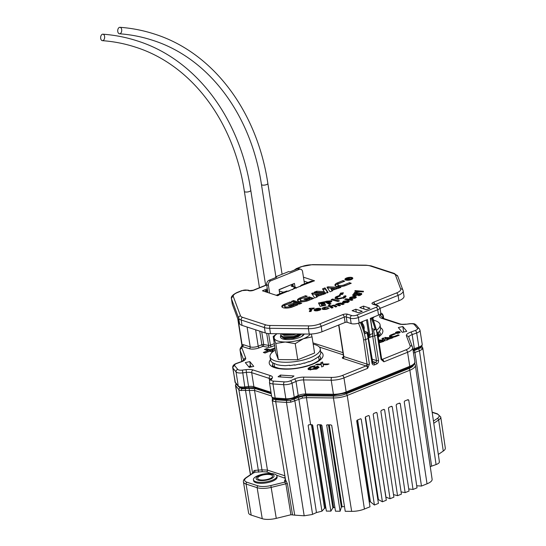 <?xml version="1.0" encoding="UTF-8"?>
<svg xmlns="http://www.w3.org/2000/svg" width="546" height="546" viewBox="0 0 546 546"><rect width="100%" height="100%" fill="white"/><g stroke="black" fill="none" stroke-linecap="round" stroke-linejoin="round"><path stroke-width="0.82" d="M102.116 40.602A3.249 2 -85.8 0 0 102.409 40.663A3.249 2 -85.8 0 0 104.62 37.81A3.249 2 -85.8 0 0 103.18 34.241A3.249 2 -85.8 0 0 102.887 34.186A3.249 2 -85.8 0 0 100.676 37.032A3.249 2 -85.8 0 0 102.116 40.602M119.199 33.715A3.249 2 -85.8 0 0 119.492 33.777A3.249 2 -85.8 0 0 121.703 30.931A3.249 2 -85.8 0 0 120.263 27.361A3.249 2 -85.8 0 0 119.963 27.3A3.249 2 -85.8 0 0 117.759 30.146A3.249 2 -85.8 0 0 119.199 33.715M422.584 347.584L422.311 349.181L419.983 350.573L413.479 353.009M413.172 351.023L420.768 347.822L420.986 346.553M273.539 398.007L273.867 399.201L276.221 399.808L286.998 400.546L290.472 400.334L302.006 396.246L306.763 395.789L333.77 396.068A1.44 0.594 90.6 0 0 333.429 397.945A1.44 0.594 90.6 0 0 333.429 397.959L306.422 397.672A1.44 0.594 90.6 0 0 306.422 397.672L302.45 398.061L290.827 402.163L286.486 402.429L275.71 401.692L273.628 401.33L272.188 400.095M239.421 387.285L241.939 388.793L249.065 388.322L255.467 388.629L271.239 393.775M255.467 388.629A1.44 1.126 108.1 0 0 254.538 390.445L240.063 390.39L238.848 389.673L235.469 385.346M276.221 399.808A1.44 0.751 93.9 0 0 275.71 401.692L294.731 515.151L290.916 514.762L285.865 483.776L284.725 482.145L284.555 480.603L285.435 479.115M317.615 424.774L317.226 425.416L330.883 511.145L326.378 511.097L312.721 425.368L311.95 424.692L308.79 424.754L308.156 425.505L321.956 511.172L316.468 512.564L298.86 399.167A1.44 0.853 65.6 0 0 297.686 397.577M308.79 424.754L308.156 425.505L308.831 424.754M293.721 399.379A1.44 0.853 65.6 0 1 294.888 400.969L312.571 514.332L312.094 514.537L304.177 515.793L286.486 402.429A1.44 0.751 93.9 0 1 286.998 400.546M272.939 398.184A1.44 1.304 -149.1 0 0 272.515 398.6L272.195 400.163L285.565 479.9L287.428 483.749L292.499 514.735M439.182 461.384C439.81 462.36 438.943 463.356 436.582 464.373L436.07 464.564L419.464 350.764A1.44 0.655 70.3 0 0 418.495 349.092M258.087 475.573A11.903 4.088 171.1 0 1 270.154 473.464A11.903 4.088 171.1 0 1 276.959 476.051A11.903 4.088 171.1 0 1 272.297 480.207A11.903 4.088 171.1 0 1 260.23 482.323A11.903 4.088 171.1 0 1 253.433 479.736A11.903 4.088 171.1 0 1 258.087 475.573M253.433 479.736L253.59 480.739A11.903 4.088 -8.9 0 0 260.387 483.326A11.903 4.088 -8.9 0 0 272.454 481.21A11.903 4.088 -8.9 0 0 277.115 477.054L276.959 476.051M312.387 424.843L325.416 508.026L324.529 508.299L311.438 424.686M320.707 424.788L333.674 507.596L332.848 507.896L319.833 424.774M329.293 424.877L342.117 506.804L341.366 507.132L328.48 424.87M382.043 378.433A79.545 27.314 171.1 0 1 370.345 383.142M307.227 394.901A79.545 27.314 171.1 0 1 304.115 394.99M317.226 425.416L317.792 424.754L317.226 425.416M326.692 425.013L340.103 511.24L335.483 511.192L321.922 425.464L321.13 424.788L317.792 424.754M360.544 418.789L361.24 419.219L360.544 418.789L357.241 420.12L356.722 421.041L369.99 506.797L364.414 509.049A12.988 4.457 171.1 0 1 351.665 511.363L345.222 511.295L331.756 425.566L330.937 424.89L327.122 424.849L326.556 425.238M368.625 415.533L369.301 415.97L368.625 415.533L365.731 416.7L365.24 417.608L378.426 503.398L374.42 505.016L361.24 419.219L360.66 418.755M376.344 412.421L377.02 412.858L376.344 412.421L373.682 413.493L373.205 414.394L386.309 500.225L382.405 501.794L369.301 415.97L368.557 415.561M383.934 409.363L384.602 409.8L383.934 409.363L381.34 410.408L380.869 411.309L393.898 497.167L390.042 498.716L377.02 412.858L376.112 412.517M391.591 406.279L392.267 406.715L391.591 406.279L388.923 407.35L388.452 408.251L401.406 494.137L397.549 495.693L384.602 409.8L383.551 409.52M399.535 403.078L400.232 403.508L399.535 403.078L396.642 404.245L396.164 405.146L409.043 491.059L405.139 492.635L392.267 406.715L391.066 406.49M408.026 399.652L408.749 400.075L408.026 399.652L404.723 400.989L404.231 401.897L417.028 487.844L413.029 489.455L400.232 403.508L398.867 403.344M414.38 363.936A1.44 1.351 -20.5 0 1 415.267 364.967A14.06 4.825 171.1 0 1 415.356 365.322L432.118 479.286A12.988 4.457 171.1 0 1 427.033 483.811L421.457 486.056L408.749 400.075L407.214 399.979M432.145 412.114L437.407 413.827L440.738 416.932L445.324 448.102A12.988 4.457 171.1 0 1 443.277 451.057L438.322 454.429M413.964 350.716A1.44 0.655 70.3 0 1 414.933 352.388L431.62 466.154L436.07 464.564M431.62 466.154L430.268 466.728M416.721 485.776L421.457 486.056M408.729 488.95L413.029 489.455M401.064 491.878L405.139 492.635M393.509 494.594L397.549 495.693M381.04 465.724L385.961 497.153L390.042 498.716M365.458 416.891L378.419 499.631L382.405 501.794M378.419 499.631L377.839 499.576M357.623 419.963L370.447 501.856L374.42 505.016M370.447 501.856L369.56 501.829L356.825 420.509M344.471 506.524L331.681 425.341M342.117 506.804A73.956 25.389 -8.9 0 0 344.396 506.531M340.103 511.24L341.366 507.132M333.674 507.596A73.956 25.389 -8.9 0 0 334.896 507.5M330.883 511.145L332.848 507.896M325.416 508.026A73.956 25.389 -8.9 0 0 325.88 508.005M321.956 511.172L324.529 508.299M312.571 514.332L316.468 512.564M294.731 515.151L304.177 515.793M290.916 514.762L276.269 518.359A12.988 4.457 171.1 0 1 262.244 518.7L251.18 515.09A12.988 4.457 171.1 0 1 248.601 512.987L243.441 481.913A13.281 4.559 171.1 0 0 246.075 484.063A1.44 1.126 -71.9 0 1 246.075 484.056L251.18 515.09M422.795 348L421.669 346.198M253.637 472.734C253.351 471.253 253.794 470.461 254.962 470.372L262.114 469.86L267.444 470.113L284.875 475.798M271.437 473.525L266.523 471.928L262.257 471.724L253.931 472.283L253.924 472.966M259.664 475.45A9.091 3.119 171.1 0 1 268.878 473.839A9.091 3.119 171.1 0 1 274.072 475.819A9.091 3.119 171.1 0 1 270.516 478.992A9.091 3.119 171.1 0 1 261.302 480.603A9.091 3.119 171.1 0 1 256.108 478.63A9.091 3.119 171.1 0 1 259.664 475.45M269.587 478.692A7.542 2.587 171.1 0 1 261.95 480.03A7.542 2.587 171.1 0 1 257.644 478.392A7.542 2.587 171.1 0 1 260.592 475.757A7.542 2.587 171.1 0 1 268.229 474.419A7.542 2.587 171.1 0 1 272.536 476.057A7.542 2.587 171.1 0 1 269.587 478.692M351.167 277.873A2.914 1.003 -8.9 0 0 347.877 277.982A2.914 1.003 -8.9 0 0 345.987 279.252A2.914 1.003 -8.9 0 0 346.567 279.723A2.914 1.003 -8.9 0 0 349.856 279.613A2.914 1.003 -8.9 0 0 351.747 278.344A2.914 1.003 -8.9 0 0 351.167 277.873M345.714 280.071A3.999 1.372 -8.9 0 0 350.225 279.914A3.999 1.372 -8.9 0 0 352.812 278.18A3.999 1.372 -8.9 0 0 352.02 277.525A3.999 1.372 -8.9 0 0 347.509 277.682A3.999 1.372 -8.9 0 0 344.915 279.416A3.999 1.372 -8.9 0 0 345.714 280.071M352.614 278.726A3.999 1.372 -8.9 0 0 352.177 278.528A3.999 1.372 -8.9 0 0 351.754 278.426M368.53 337.025A2.887 1.515 -111.9 0 0 368.857 335.135L366.482 319.949M266.721 284.992L253.706 290.233A3.61 1.235 171.1 0 1 248.71 290.677L247.201 290.185A3.61 1.235 -8.9 0 0 242.199 290.629L237.483 292.533A10.824 3.713 -8.9 0 0 233.313 296.567L240.493 315.806A10.824 3.713 -8.9 0 0 242.581 317.322L265.827 324.897A10.824 3.713 -8.9 0 0 270.195 325.491L308.927 325.894A10.824 3.713 -8.9 0 0 319.553 323.969L342.642 314.667A3.61 1.235 171.1 0 1 347.645 314.216L351.733 315.554A3.61 1.235 -8.9 0 0 356.736 315.11L376.092 307.309A3.61 1.235 -8.9 0 0 376.788 305.46L372.7 304.122A2.164 1.686 108.1 0 1 373.682 304.074L377.771 305.405L379.955 307.719L380.794 313.076A5.774 1.979 171.1 0 1 378.535 315.09L377.702 309.739L358.34 317.54L359.179 322.891L367.438 319.567L369.86 335.039A3.61 1.897 68.1 0 1 369.055 337.687A3.61 1.897 68.1 0 1 368.652 337.762M364.025 329.347A4.327 2.273 -111.9 0 0 361.629 322.672M369.055 337.687L371.901 336.541A3.61 1.897 -111.9 0 0 372.7 335.387A3.61 1.897 -111.9 0 0 372.706 333.893L370.284 318.42L378.535 315.09M345.816 285.449L351.221 283.272L349.501 282.705L344.089 284.889A3.965 1.365 171.1 0 1 340.069 285.592A3.965 1.365 171.1 0 1 337.803 284.732A3.965 1.365 171.1 0 1 339.353 283.34L344.765 281.163L343.038 280.603L337.633 282.78A6.852 2.355 -8.9 0 0 334.951 285.176A6.852 2.355 -8.9 0 0 338.868 286.664A6.852 2.355 -8.9 0 0 345.816 285.449M332.541 290.8L332.207 290.301L340.847 287.449L328.016 286.834L326.972 287.216L330.03 291.81L332.541 290.8M314.189 292.226L327.013 292.84L328.064 292.465L325.007 287.872L322.495 288.882L324.29 291.578L316.7 291.216L314.189 292.226M317.226 296.969L316.898 296.471L325.532 293.618L312.708 293.004L311.657 293.386L314.714 297.98L317.226 296.969M291.298 301.453L299.481 304.122L301.761 303.201L293.577 300.532L291.298 301.453M293.536 303.221L288.131 305.398L289.851 305.958L292.984 304.695L294.062 305.05L290.929 306.313A3.965 1.365 171.1 0 1 286.903 307.016A3.965 1.365 171.1 0 1 284.637 306.156A3.965 1.365 171.1 0 1 286.193 304.764L291.598 302.586L289.878 302.027L284.466 304.204A6.852 2.355 -8.9 0 0 281.784 306.599A6.852 2.355 -8.9 0 0 285.701 308.087A6.852 2.355 -8.9 0 0 292.649 306.872L298.061 304.695L293.536 303.221L293.693 304.224L289.592 305.876M308.306 300.559L313.718 298.382L309.193 296.908L303.788 299.085L305.507 299.652L308.64 298.389L309.719 298.737L306.586 300A3.965 1.365 171.1 0 1 302.566 300.703A3.965 1.365 171.1 0 1 300.293 299.843A3.965 1.365 171.1 0 1 301.849 298.457L307.255 296.28L305.535 295.714L300.129 297.898A6.852 2.355 -8.9 0 0 297.447 300.286A6.852 2.355 -8.9 0 0 301.358 301.781A6.852 2.355 -8.9 0 0 308.306 300.559M360.394 295.311L360.258 294.458L359.043 293.816L359.207 294.553L355.009 295.816L352.914 295.509L352.743 294.738L354.245 293.932L353.549 293.953L354.061 293.332L361.568 293.4L361.739 294.396L358.688 295.734L360.408 294.11L360.551 295.243M361.568 293.4L361.739 294.396L361.568 293.4M359.166 294.594L359.043 293.816L359.207 294.553M352.914 295.509L352.743 294.738L352.859 295.475M351.917 300.348L344.751 299.385L345.755 298.792L352.928 299.754L351.917 300.348M339.107 305.869L335.544 304.422L338.479 303.283L341.66 303.126L344.014 304.088L342.642 304.586L338.854 303.774L338.397 304.47L340.492 305.364L339.107 305.869M338.554 305.473L338.274 304.279L338.554 305.473L339.271 305.808M322.126 308.92C321.956 308.169 322.959 307.548 325.129 307.057L328.392 306.927L325.43 307.548L323.771 308.592L326.085 308.797L329.081 308.231L326.406 309.268C324.201 309.684 322.775 309.568 322.126 308.92L322.072 308.756M322.474 309.213L323.73 308.504L323.915 309.514M309.063 309.016L309.357 308.394L314.216 308.04L313.916 308.661L312.319 308.777L311.015 311.459L309.323 311.582L310.619 308.899L309.063 309.016M337.94 301.501L331.135 299.693L332.61 299.037L339.421 300.846L337.94 301.501M320.174 306.34L318.475 302.975L324.078 301.877L324.392 302.504L320.734 303.221L321.041 303.829L324.699 303.112L325.007 303.726L321.348 304.443L321.792 305.33L325.457 304.613L325.771 305.241L320.174 306.34M339.974 294.567L339.523 294.826L339.96 294.219L342.629 294.355L339.974 294.567M276.317 295.318A7.214 3.795 68.1 0 1 276.849 294.997L286.247 291.209A7.214 3.795 68.1 0 1 287.899 291.209L303.269 285.012A7.214 3.795 68.1 0 0 301.624 285.019A7.214 3.795 68.1 0 0 300.252 286.541M276.849 294.997A7.214 3.795 68.1 0 1 278.501 294.997L278.931 295.133L277.511 295.707L262.435 290.793L267.322 288.827M303.453 277.184L314.516 280.794L303.269 285.012M358.565 312.797L362.264 311.309L355.808 309.2L352.109 310.694L358.565 312.797M369.956 308.21L363.493 306.101L359.794 307.596L366.25 309.705L369.956 308.21M342.908 293.891L340.015 294.076L342.608 293.427L340.417 293.161L343.4 292.772L341.223 293.154L343.134 293.373L340.854 293.953L342.908 293.891M331.613 301.638L331.483 300.812L330.862 302.109L329.088 302.73L331.053 303.829L329.299 304.381L324.658 301.781L326.522 301.194L331.483 300.812L331.838 301.201M345.925 296.731L345.782 295.775L345.079 297.584L337.53 299.242L334.991 298.13L335.858 296.819L340.022 295.29L340.411 295.898L337.469 296.969L336.909 297.754L338.581 298.512L343.482 297.44L343.884 296.178L345.782 295.775L345.993 296.28M344.226 297.59L343.884 296.178M320.939 309.173L315.656 309.991L320.475 309.882L317.506 310.783C315.37 311.015 314.23 310.776 314.08 310.046C314.25 309.275 315.39 308.722 317.506 308.367C319.71 308.135 320.857 308.401 320.939 309.173L320.932 309.043M331.552 308.067L328.166 305.576L329.682 305.159L330.869 306.033L334.152 305.057L336.937 306.565L335.435 306.988L334.364 306.197L332.446 305.849L331.654 306.538L333.067 307.644L331.552 308.067M331.784 307.391L331.627 306.456L332.248 307.93M342.478 302.416L343.448 301.194L348.334 300.539L349.31 301.194L348.232 302.272L343.4 302.9L342.431 302.272M349.57 298.28L349.911 297.386L354.62 296.273L356.374 297.017L355.91 297.754L351.235 298.839L349.481 298.075M360.558 291.68L354.217 293.175L354.415 292.56L358.722 291.544L354.845 291.25L355.043 290.629L363.479 291.277L363.274 291.898L360.558 291.68M304.081 281.204L307.951 282.466M290.602 284.951L279.088 289.769M356.251 312.046L355.808 309.2M370.468 318.345L372.843 333.524A2.887 1.515 68.1 0 1 372.836 334.718L372.7 335.387M267.909 292.581L266.687 284.787A3.61 2.805 -71.9 0 1 269.014 280.296L276.699 277.197L275.621 276.849L288.718 271.567L289.796 271.922L297.481 268.823A3.61 2.805 -71.9 0 1 299.119 268.741L300.846 269.301A3.61 2.805 108.1 0 0 299.201 269.383L270.734 280.856A3.61 2.805 108.1 0 0 268.414 285.353L269.628 293.141M293.298 286.575L292.902 284.022L292.915 285.449L290.95 284.807M295.017 287.135L294.437 283.401L279.061 289.598L279.729 293.837M300.846 269.301A3.61 2.805 108.1 0 1 302.573 271.587L304.497 283.859M359.179 322.891A5.774 1.979 171.1 0 1 351.18 323.607L347.085 322.27A1.44 0.498 -8.9 0 0 345.086 322.447L322.004 331.756A12.988 4.457 171.1 0 1 309.248 334.07L270.516 333.661A12.988 4.457 171.1 0 1 265.267 332.951L242.028 325.375A12.988 4.457 171.1 0 1 239.523 323.56L232.343 304.32A12.988 4.457 171.1 0 1 232.262 304.013L231.422 298.655A12.988 4.457 171.1 0 0 231.504 298.962L232.343 304.32M372.7 304.122A3.61 1.235 171.1 0 1 373.389 302.272L396.478 292.97A10.824 3.713 -8.9 0 0 400.648 288.936A2.164 2.027 159.5 0 1 403.084 290.561A12.988 4.457 171.1 0 1 403.166 290.861L404.006 296.219A12.988 4.457 171.1 0 1 398.921 300.757L380.057 308.36M275.737 277.586L275.621 276.849M301.624 285.019L311.015 281.231A7.214 3.795 68.1 0 1 312.667 281.231M363.943 308.947L363.493 306.101M340.015 294.567L339.96 294.219M318.953 303.917L320.782 303.556M324.181 302.545L324.078 301.877M321.041 303.829L320.734 303.221M324.802 303.767L324.699 303.112M321.792 306.019L321.348 304.443M321.901 305.999L321.792 305.33M325.559 305.282L325.457 304.613M325.86 302.457L327.32 302.006M329.784 301.344L327.279 301.713L327.436 302.716L328.385 303.248L328.945 303.071L328.788 302.068L329.784 301.344L331.497 301.74M330.002 304.156L329.245 303.733L329.088 302.73M327.279 301.713L328.788 302.068M328.385 303.248L328.228 302.245M332.65 300.095L332.61 299.037M332.773 300.041L338.063 301.453M335.258 298.587L336.015 297.823L335.858 296.819M336.015 297.823L337.196 297.188M340.124 295.959L340.022 295.29M336.909 297.754L337.489 299.235M338.704 299.283L338.581 298.512M343.625 298.355L343.482 297.44M343.639 298.444L344.041 297.181M344.157 297.16L345.898 296.792M309.452 308.988L309.357 308.394M310.681 309.316L312.107 309.213M309.985 311.534L310.776 309.903L310.619 308.899M315.8 310.872L315.656 309.991M317.595 310.77L317.513 310.271M319.198 310.435L319.103 309.835M314.455 310.578L315.793 309.807M317.581 308.845L317.506 308.367M319.335 309.282L320.161 309.391M315.745 309.527L319.301 309.05L316.359 309.145L315.813 309.971M319.369 309.493L319.301 309.05M325.218 307.596L325.129 307.057M326.167 309.316L326.085 308.797M327.75 308.913L327.641 308.21M329.204 306.34L329.839 306.163L329.682 305.159M329.839 306.163L331.033 307.036L330.869 306.033M331.033 307.036L331.654 306.634M332.466 305.842L332.377 305.296M334.172 306.06L334.152 305.057M334.309 306.06L335.483 306.381L335.326 305.378M335.483 306.381L336.063 306.811M336.923 304.982L336.93 303.917M337.087 304.921L337.448 305.071L337.291 304.067M337.448 305.071L338.636 304.286M338.575 303.897L338.479 303.283M340.363 303.692L340.247 302.928M340.404 303.931L341.816 304.129L341.66 303.126M341.816 304.129L342.792 304.531M342.588 303.112L343.605 302.197L343.448 301.194M343.605 302.197L344 302.027M347.72 301.44L348.491 301.542L348.334 300.539M348.491 301.542L349.058 301.74M344.151 302.982L343.994 301.979L344.574 302.334L347.181 302.027L347.727 301.474L347.14 301.112L344.54 301.426L344.683 303.016M347.276 302.634L347.181 302.027M345.871 299.536L345.755 298.792M349.89 298.546L349.911 297.386M350.068 298.389L351.037 297.877M354.763 297.167L354.62 296.273M354.695 298.362L354.825 297.297L356.122 297.57M351.187 298.833L351.269 297.461L352.04 298.225L354.586 297.666L353.808 296.894L351.269 297.461M352.136 298.839L352.04 298.225M354.34 294.553L354.245 293.932M354.156 293.932L354.061 293.332M357.978 294.246L359.104 294.219M359.527 293.816L359.432 293.202M360.428 294.205L361.732 294.41M359.343 295.618L359.248 295.045M352.9 295.748L354.402 294.936M358.135 295.236L357.978 294.219L356.647 293.844L354.327 294.567L354.388 295.823M358.005 295.284L357.876 294.465L355.528 295.202L355.617 295.789M354.327 294.567L355.528 295.202M354.504 293.106L354.415 292.56M358.804 292.096L358.722 291.544M355.139 291.271L355.043 290.629M358.777 291.912L359.391 291.96M305.951 296.806L300.286 298.901A6.852 2.355 -8.9 0 0 297.686 300.764M305.692 296.717L305.535 295.714M309.719 298.737L309.875 299.74L306.743 301.003A3.965 1.365 171.1 0 1 305.719 301.337M303.433 301.699A3.965 1.365 171.1 0 1 300.457 300.846L300.293 299.843M312.408 298.908L309.35 297.911L305.248 299.563M309.35 297.911L309.193 296.908M296.751 305.221L293.693 304.224M290.295 303.112L284.623 305.207A6.852 2.355 -8.9 0 0 282.023 307.077M290.035 303.03L289.878 302.027M294.062 305.05L294.219 306.053L291.086 307.316A3.965 1.365 171.1 0 1 290.062 307.651M287.769 308.012A3.965 1.365 171.1 0 1 284.794 307.159L284.637 306.156M300.45 303.726L293.734 301.535L292.765 301.931M293.734 301.535L293.577 300.532M323.321 294.512L312.141 294.123M316.987 297.065L316.898 296.471M315.431 294.274L316.393 296.485L319 295.441L318.844 294.437L315.431 294.274L316.236 295.482L318.844 294.437M316.393 296.485L316.236 295.482M324.29 291.578L324.454 292.581L316.557 292.342M316.857 292.219L316.7 291.216M327.736 292.731L325.163 288.875L323.055 289.721M325.163 288.875L325.007 287.872M338.636 288.343L327.457 287.954M332.302 290.895L332.207 290.301M330.74 288.097L331.709 290.315L334.309 289.264L334.152 288.261L330.74 288.097L331.552 289.312L334.152 288.261M331.709 290.315L331.552 289.312M343.454 281.688L337.79 283.784A6.852 2.355 -8.9 0 0 335.189 285.654M343.195 281.606L343.038 280.603M349.918 283.797L344.246 285.892A3.965 1.365 171.1 0 1 343.229 286.227M340.936 286.589A3.965 1.365 171.1 0 1 337.96 285.735L337.803 284.732M349.658 283.708L349.501 282.705M346 279.327A3.999 1.372 -8.9 0 0 345.277 279.873M347.488 278.726L348.676 278.446L347.488 278.726L347.57 279.211M348.396 279.484L348.676 278.446M348.116 279.395L348.041 278.904M349.406 278.999L351.406 278.753L348.744 278.972L348.703 278.61M348.601 279.552L348.525 279.061L349.699 279.443L349.058 279.702L346.369 278.822L349.324 278.187L349.399 278.658M398.826 332.848A1.747 0.601 -8.9 0 0 399.508 332.241A1.747 0.601 -8.9 0 0 398.512 331.859A1.747 0.601 -8.9 0 0 396.737 332.173A1.747 0.601 -8.9 0 0 396.055 332.78A1.747 0.601 -8.9 0 0 397.051 333.162A1.747 0.601 -8.9 0 0 398.826 332.848M396.355 332.043A2.396 0.826 -8.9 0 0 395.413 332.883A2.396 0.826 -8.9 0 0 396.785 333.401A2.396 0.826 -8.9 0 0 399.215 332.978A2.396 0.826 -8.9 0 0 400.15 332.139A2.396 0.826 -8.9 0 0 398.785 331.62A2.396 0.826 -8.9 0 0 396.355 332.043M378.794 340.656L385.299 340.711L383.469 337.954L381.961 338.561L383.039 340.178L378.685 339.974M310.278 366.83L315.022 365.765L314.708 366.482L311.363 367.212L309.869 368.523L310.585 369.089L315.82 368.584L317.028 367.281L314.639 368.243L313.513 367.874L317.656 366.202L318.994 367.178L316.919 368.966L309.091 369.69L308.012 368.543L310.278 366.83L310.415 367.697M317.178 368.857L317.028 367.281M280.439 375.068L278.091 376.795L291.632 377.716L293.98 375.989L280.439 375.068L280.733 376.972M253.76 366.366L249.269 367.397L245.311 362.612L249.802 361.582L253.76 366.366M274.986 347.959L270.168 349.706L266.721 348.58L264.441 349.501L267.888 350.621L263.336 352.457L265.056 353.023L269.608 351.187L272.447 352.109M273.969 350.948L271.888 350.266L274.877 348.874L270.325 350.709L266.878 349.583L265.909 349.979M321.683 366.926L321.239 364.742L315.588 364.803L317.349 364.1L321.096 364.059L320.823 362.701L322.577 361.991L323 364.032L329.033 363.97L327.272 364.673L323.136 364.721L323.444 366.216L321.683 366.926M397.679 332.589L396.601 332.473L398.082 332.159L399.119 332.439L397.72 332.835M360.319 322.433A7.214 3.795 68.1 0 1 360.34 322.474A36.077 18.96 68.1 0 1 365.567 339.557L369.417 364.155L367.656 368.352L363.568 339.735A34.63 18.195 -111.9 0 0 358.551 323.341A5.774 3.03 -111.9 0 0 358.463 323.157M381.094 359.452A1.44 0.498 171.1 0 0 381.654 358.947L383.886 361.814L381.094 359.452L377.238 334.855A36.077 18.96 -111.9 0 0 372.01 317.772A7.214 3.795 -111.9 0 0 371.99 317.731M265.54 291.803L265.37 290.711L266.53 291.093L267.103 292.315M267.485 289.858L265.37 290.711M267.608 290.656L266.53 291.093M292.526 289.653A2.887 0.99 171.1 0 1 292.649 289.517L294.895 287.339L291.209 286.138L292.915 285.449M379.142 342.902L383.783 341.407L378.869 341.168M391.045 334.903A4.115 1.413 -8.9 0 0 389.435 336.336A4.115 1.413 -8.9 0 0 391.782 337.23A4.115 1.413 -8.9 0 0 395.952 336.5L399.194 335.196L398.164 334.855L394.915 336.165A2.382 0.819 171.1 0 1 392.506 336.589A2.382 0.819 171.1 0 1 391.148 336.07A2.382 0.819 171.1 0 1 392.076 335.237L395.324 333.934L394.287 333.592L391.045 334.903L391.189 335.851M391.462 338.308L392.97 337.701L384.65 337.565L386.479 340.322L387.988 339.714L387.79 339.414L391.462 338.308M372.857 317.977L374.003 317.13L373.553 317.103M398.327 327.559L402.818 326.528L406.777 331.313L402.286 332.343L398.327 327.559M362.626 321.505A2.164 1.14 68.1 0 1 362.114 322.474L361.466 322.734M358.551 323.341L361.193 322.133A36.077 18.96 -111.9 0 1 365.288 333.688L367.547 332.48L372.938 363.227A1.44 1.126 -71.9 0 0 373.6 363.192L375.593 362.394L372.345 361.336M364.667 331.408L367.26 332.255M251.494 366.885L250.43 365.602L248.894 366.994M274.611 345.557L271.478 346.819A2.887 0.99 171.1 0 1 267.813 347.263L262.933 346.341L259.275 347.816A7.214 2.477 171.1 0 1 249.276 348.703L241.701 346.382L242.076 344.71L243.311 344.663L250.205 346.908L247.092 327.027M402.818 326.528L403.678 332.023M250.43 365.602L249.802 361.582M267.888 350.621L268.045 351.624L264.796 352.934M266.878 349.583L266.721 348.58M270.325 350.709L270.168 349.706M274.877 348.874L274.72 347.87M273.068 351.604L272.045 351.269L271.888 350.266M371.997 359.118L376.522 360.592L372.679 336.07A1.44 0.498 -8.9 0 0 374.679 335.886A36.077 18.96 68.1 0 0 373.539 330.364L375.252 329.675A36.077 18.96 -111.9 0 0 371.157 318.12A7.214 3.795 -111.9 0 0 371.137 318.072M375.252 329.675L372.079 328.637M291.209 286.138A1.44 1.126 -71.9 0 1 291.864 286.104L295.557 287.305A1.44 1.126 108.1 0 0 294.895 287.339A1.44 1.222 -134.1 0 1 296.232 288.165M369.417 364.155A1.44 0.498 171.1 0 1 367.417 364.332A3.61 1.897 68.1 0 0 366.98 364.127L343.837 356.579L338.882 324.952M243.898 360.619L243.96 360.107L240.97 361.773A2.164 0.99 -109.7 0 1 241.387 361.807A9.378 3.221 171.1 0 0 242.049 361.554A9.378 3.221 171.1 0 0 245.666 358.06L241.953 348.123A10.824 3.713 -8.9 0 1 242.383 346.457A1.44 1.126 108.1 0 0 243.311 344.663M241.789 346.328A1.44 1.222 60.6 0 0 242.076 344.71L238.206 320.038M387.844 339.769L387.79 339.414M386.957 338.411L385.176 338.356M389.926 338.554L389.005 338.506M387.551 339.824L387.394 338.82L388.957 338.192L386.909 338.09L387.066 339.093L387.837 339.708M389.066 338.902L388.957 338.192M386.909 338.09L387.394 338.82M391.161 335.92A4.115 1.413 -8.9 0 0 389.783 336.8M394.396 334.302L394.287 333.592M391.359 337.21A2.382 0.819 171.1 0 1 391.305 337.073L391.148 336.07M398.273 335.565L398.164 334.855M380.739 342.253L379.818 342.212M379.033 342.192L379.77 341.892L378.979 341.857M379.88 342.601L379.77 341.892M383.149 340.868L383.039 340.178M384.93 340.916L383.626 338.957L382.521 339.4M383.626 338.957L383.469 337.954M397.618 332.801L397.754 332.282L397.16 332.425L397.754 332.282M312.708 366.789L312.599 366.113M309.869 368.523L310.394 369.949M310.722 369.976L310.585 369.089M315.936 369.321L315.82 368.584M317.117 367.485L317.813 367.205L317.656 366.202M317.813 367.205L317.936 366.284M318.093 367.294L318.871 367.697M308.169 369.546L310.435 367.833M317.458 364.783L317.349 364.1M321.205 364.742L321.096 364.059M321.021 363.684L322.734 362.994L322.577 361.991M322.734 362.994L323 364.032M323.403 366.236L323.136 364.721M299.461 364.1A22.55 7.74 171.1 0 1 299.085 364.168M294.628 364.858A22.55 7.74 171.1 0 1 294.198 364.912M294.355 333.913L283.34 334.555M296.355 333.934L293.059 334.937L284.036 335.387L282.159 334.275M301.474 333.988L298.171 335.967L293.468 337.571L283.859 337.851M301.761 333.988L298.273 336.629L293.571 338.227L284.548 338.684L282.671 337.571M286.295 333.831L285.251 333.818M293.216 333.899L282.63 334.405L281.033 333.77M299.863 333.968L293.386 336.302L282.917 336.745L280.664 335.162L281.197 333.872M300.703 334.507L293.53 337.244L283.149 337.701L280.808 336.104L280.664 335.162M303.753 334.009L301.508 336.582M280.753 335.749A12.087 4.15 -8.9 0 0 281.497 338.37A12.087 4.15 -8.9 0 0 299.59 337.483A12.087 4.15 -8.9 0 0 303.726 334.889A12.087 4.15 -8.9 0 0 304.245 334.015M313.192 344.157A25.423 8.729 171.1 0 1 320.263 348.86A25.423 8.729 171.1 0 1 310.312 357.739A25.423 8.729 171.1 0 1 284.548 362.251A25.423 8.729 171.1 0 1 270.024 356.722A25.423 8.729 171.1 0 1 275.32 350.088M320.263 348.86L320.816 353.105L320.133 354.914L318.516 356.77L312.749 360.346L308.811 361.93L308.756 361.588L304.375 363.295L304.32 362.953L299.604 364.394L299.549 364.046L294.683 365.172L294.628 364.83L289.796 365.608L289.742 365.26L285.135 365.677L280.883 365.39L277.197 364.748L272.079 362.517L270.836 361.015L270.543 359.329M311.234 334.022L312.046 336.862L303.399 338.725L295.222 343.646L285.271 342.014L275.791 343.441L273.184 336.459L277.054 333.736M273.184 336.459L275.71 352.586L278.317 359.568L297.747 359.773L314.578 352.996L312.046 336.862M297.747 359.773L295.222 343.646M278.317 359.568L275.791 343.441M277.088 333.729A18.462 6.34 -8.9 0 0 274.249 338.418A18.462 6.34 -8.9 0 0 285.271 342.014A18.462 6.34 -8.9 0 0 303.399 338.725A18.462 6.34 -8.9 0 0 310.21 334.063M308.811 361.93L308.394 361.745M312.749 360.346L312.285 360.23M316.025 358.606L315.581 358.551M318.516 356.77L318.154 356.756M373.833 320.249A25.423 8.729 171.1 0 1 380.077 324.754A25.423 8.729 171.1 0 1 376.938 329.948M380.077 324.754L380.63 328.999L379.955 330.808L377.579 333.033M378.337 332.664L377.968 332.65M102.409 40.663C113.732 41.489 124.727 43.639 135.388 47.113C191.257 64.701 233.784 120.707 244.362 191.346A3.249 1.112 -8.9 0 0 245.011 191.878A3.249 1.112 -8.9 0 0 249.508 191.475A3.249 1.112 -8.9 0 0 250.778 190.342C239.933 117.683 195.871 59.371 137.401 40.943C126.235 37.305 114.728 35.053 102.887 34.186M119.492 33.777C130.815 34.61 141.81 36.759 152.471 40.233C208.333 57.815 250.867 113.827 261.445 184.459A3.249 1.112 -8.9 0 0 262.094 184.992A3.249 1.112 -8.9 0 0 266.591 184.589A3.249 1.112 -8.9 0 0 267.861 183.456C257.016 110.804 212.954 52.484 154.484 34.057C143.318 30.419 131.811 28.167 119.963 27.3M249.29 367.39A79.545 27.314 171.1 0 1 248.915 366.605M249.952 365.711A78.467 26.938 -8.9 0 0 250.716 367.069M422.311 349.181A1.44 1.228 -135.6 0 0 420.768 347.822M333.77 396.068A12.613 4.334 -8.9 0 0 346.157 393.823L408.783 368.584A1.44 0.758 68.1 0 1 409.855 370.202A1.44 0.758 68.1 0 1 409.855 370.215L347.229 395.454A1.44 0.758 68.1 0 1 347.229 395.454L364.414 509.049M302.006 396.246L302.45 398.061M306.763 395.789A1.44 0.594 90.6 0 0 306.422 397.665L310.613 424.679M290.827 402.163L290.472 400.334M272.768 400.935A1.44 1.269 -56 0 1 273.867 399.201M271.587 396L254.538 390.445L267.444 470.113A1.44 1.126 -71.9 0 1 266.523 471.928M241.25 390.656A1.44 0.908 -81.6 0 1 241.939 388.793M240.022 388.008A1.44 1.331 140.4 0 0 238.848 389.673L252.593 473.218M443.277 451.057L438.65 419.956A1.44 1.099 -124.2 0 0 438.65 419.949L433.777 423.273M262.244 518.7L257.139 487.674A1.44 1.126 -71.9 0 1 258.067 485.865A11.835 4.061 -8.9 0 0 270.85 485.551L284.725 482.145A1.44 1.31 -45.3 0 0 285.879 480.453M287.428 483.749A1.44 0.512 -9.2 0 0 285.865 483.79L271.485 487.325A13.281 4.559 171.1 0 1 257.139 487.674L246.075 484.063A1.44 1.126 -71.9 0 1 247.004 482.255L258.067 485.865M276.269 518.359L270.85 485.551M285.381 478.385L276.508 475.184M254.962 470.372A1.44 0.799 -84.8 0 1 254.395 472.256L246.512 477.613A11.835 4.061 -8.9 0 0 247.004 482.255M433.456 421.075L437.237 418.502A11.835 4.061 -8.9 0 0 436.745 413.861L432.186 412.373M408.783 368.584A12.613 4.334 -8.9 0 0 413.684 364.81M351.665 511.363L333.429 397.959A14.06 4.825 171.1 0 0 347.229 395.454A1.44 0.758 68.1 0 0 346.157 393.823M427.033 483.811L409.855 370.215A14.06 4.825 171.1 0 0 415.356 365.322L414.68 363.322M272.399 398.812L272.195 397.59M262.257 471.724L249.065 388.322M245.256 388.779L258.64 472.153M236.616 384.282A1.44 1.331 140.4 0 0 235.695 385.865L250.546 474.611M440.738 416.932A13.281 4.559 171.1 0 1 438.65 419.956A1.44 1.099 -124.2 0 0 437.237 418.502M243.441 481.913C243.12 480.589 243.946 479.204 245.912 477.764A1.44 1.099 55.8 0 1 246.512 477.613M437.407 413.827A1.44 1.126 108.1 0 0 436.745 413.861M421.382 346.512A1.44 1.331 -39.6 0 1 422.311 346.969M285.087 477.04A1.44 1.126 -71.9 0 1 284.35 477.736M285.565 479.9L285.558 480.043A1.44 1.304 30.9 0 1 284.555 480.603M368.857 335.135L372.843 333.524M287.899 291.209L278.501 294.997M400.648 288.936L395.447 275.02A10.824 3.713 -8.9 0 0 393.366 273.505L370.12 265.922A10.824 3.713 -8.9 0 0 365.745 265.329L312.21 264.776A10.824 3.713 -8.9 0 0 301.583 266.701L296.86 268.605A3.61 1.235 -8.9 0 0 295.475 269.628M239.523 323.56L238.684 318.202L231.504 298.962A2.164 2.027 159.5 0 1 233.313 296.567M309.248 334.07L308.408 328.712L269.676 328.31L270.516 333.661M265.267 332.951L264.428 327.6L241.189 320.017L242.028 325.375M398.921 300.757L398.082 295.4L375.273 304.593M345.086 322.447L344.253 317.096L321.164 326.399L322.004 331.756M351.18 323.607L350.341 318.25L346.253 316.919L347.085 322.27M269.014 280.296L270.734 280.856M299.201 269.383L297.481 268.823M268.414 285.353L266.687 284.787M242.581 317.322A2.164 1.686 108.1 0 0 241.189 320.017A12.988 4.457 171.1 0 1 238.684 318.202A2.164 2.027 159.5 0 1 240.493 315.806M270.195 325.491A2.164 0.887 90.6 0 0 269.676 328.31A12.988 4.457 171.1 0 1 264.428 327.6A2.164 1.686 108.1 0 1 265.827 324.897M319.553 323.969A2.164 1.14 68.1 0 1 321.164 326.399A12.988 4.457 171.1 0 1 308.408 328.712A2.164 0.887 90.6 0 1 308.927 325.894M365.745 265.329A2.164 0.887 90.6 0 1 366.086 265.179L371.109 265.875L394.348 273.45L397.795 276.269L403.166 290.861A12.988 4.457 171.1 0 1 398.082 295.4A2.164 1.14 -111.9 0 0 396.478 292.97M379.955 307.719A5.774 1.979 171.1 0 1 377.702 309.739A2.164 1.14 -111.9 0 0 376.092 307.309M356.736 315.11A2.164 1.14 -111.9 0 1 358.34 317.54A5.774 1.979 171.1 0 1 350.341 318.25A2.164 1.686 108.1 0 1 351.733 315.554M347.645 314.216A2.164 1.686 108.1 0 0 346.253 316.919A1.44 0.498 -8.9 0 0 344.253 317.096A2.164 1.14 68.1 0 0 342.642 314.667M253.706 290.233A2.164 1.14 -111.9 0 0 253.214 290.233L266.687 284.8M248.71 290.677A2.164 1.686 -71.9 0 1 249.693 290.629L253.214 290.233M301.583 266.701A2.164 1.14 68.1 0 0 301.092 266.701L296.369 268.605A2.164 1.14 68.1 0 1 296.86 268.605M247.201 290.185A2.164 1.686 -71.9 0 1 248.184 290.138L249.693 290.629M242.199 290.629A2.164 1.14 -111.9 0 0 241.707 290.629L236.984 292.533C232.664 294.731 230.808 296.771 231.422 298.655M301.092 266.701L312.544 264.619A2.164 0.887 90.6 0 0 312.21 264.776M237.483 292.533A2.164 1.14 -111.9 0 0 236.984 292.533M371.109 265.875A2.164 1.686 108.1 0 0 370.12 265.922M394.348 273.45A2.164 1.686 108.1 0 0 393.366 273.505M397.795 276.269A2.164 2.027 159.5 0 0 395.447 275.02M374.959 304.491A2.164 1.14 -111.9 0 0 373.389 302.272M377.771 305.405A2.164 1.686 108.1 0 0 376.788 305.46M326.679 302.197L326.522 301.194M332.234 307.876L332.084 306.927M339.216 305.787L339.059 304.784M300.286 298.901L300.129 297.898M306.743 301.003L306.586 300M284.623 305.207L284.466 304.204M291.086 307.316L290.929 306.313M312.865 294.014L312.708 293.004M328.173 287.838L328.016 286.834M337.79 283.784L337.633 282.78M344.246 285.892L344.089 284.889M347.201 279.095L347.113 278.521M320.714 351.733A27.239 9.35 171.1 0 1 312.408 364.312A27.239 9.35 171.1 0 1 280.569 368.871A27.239 9.35 171.1 0 1 270.488 359.664M273.082 363.042A24.352 8.361 -8.9 0 0 272.515 365.458C274.126 365.581 268.202 364.967 279.054 368.352C289.544 369.772 300.436 368.42 311.746 364.312C316.373 362.326 319.205 360.524 320.243 358.886L320.632 357.923A24.352 8.361 -8.9 0 0 319.335 355.78M380.535 327.668A27.239 9.35 171.1 0 1 378.242 337.148M378.166 336.643L380.419 333.824A24.352 8.361 -8.9 0 0 379.129 331.702M234.903 381.729A7.214 2.477 -8.9 0 0 235.121 382.193L238.24 385.967L236.043 371.908L232.924 368.134A7.214 2.477 171.1 0 1 232.705 367.67L235.394 382.794A1.44 1.331 -39.6 0 1 235.121 382.193L232.924 368.134A2.164 1.993 140.4 0 1 234.678 365.649L237.797 369.424A5.051 1.734 -8.9 0 0 242.383 370.099L246.157 369.649A9.378 3.221 171.1 0 1 253.091 369.976L270.604 375.689A9.378 3.221 171.1 0 1 272.249 378.153L271.403 379.566A5.051 1.734 -8.9 0 0 273.744 381.142L284.418 381.872A5.051 1.734 -8.9 0 0 289.96 380.992A5.051 1.734 -8.9 0 0 290.295 380.849L294.26 379.047A9.378 3.221 171.1 0 1 304.095 377.109L331.729 377.395A10.824 3.713 -8.9 0 0 342.356 375.471L366.052 365.922L342.908 358.374A2.887 0.99 171.1 0 1 343.461 356.9L343.495 356.886M306.538 394.785A1.44 0.594 -89.4 0 1 306.32 394.888L297.85 396.546A1.44 0.853 -114.4 0 0 298.212 395.475A7.214 2.477 171.1 0 1 298.689 395.27A7.214 2.477 171.1 0 1 305.774 393.987L333.415 394.273L331.21 380.214L303.576 379.927L305.774 393.987A1.44 0.594 -89.4 0 0 306.32 394.888L333.954 395.174A1.44 0.594 -89.4 0 1 333.415 394.273A12.988 4.457 -8.9 0 0 346.164 391.96L409.773 366.325L407.575 352.266L383.886 361.814A2.164 1.14 68.1 0 0 382.275 359.384L405.965 349.836A10.824 3.713 -8.9 0 0 410.135 345.802L406.429 335.872A9.378 3.221 171.1 0 1 410.708 332.118L415.233 330.501A5.051 1.734 -8.9 0 0 415.588 330.364A5.051 1.734 -8.9 0 0 417.41 328.276L414.291 324.501A5.051 1.734 -8.9 0 0 409.712 323.826L405.931 324.283A9.378 3.221 171.1 0 1 398.996 323.949L381.49 318.236A9.378 3.221 171.1 0 1 379.845 315.772L380.692 314.366A5.051 1.734 -8.9 0 0 380.692 313.588M412.899 349.297A7.214 2.477 171.1 0 1 413.848 348.867A7.214 2.477 171.1 0 1 414.359 348.669L418.884 347.051L416.68 332.992L412.155 334.609L414.359 348.669A1.44 0.655 -109.7 0 1 414.086 349.706A1.44 0.655 -109.7 0 1 413.813 349.686M418.338 348.068A1.44 0.655 -109.7 0 0 418.611 348.089A1.44 0.655 -109.7 0 0 418.884 347.051A7.214 2.477 -8.9 0 0 422.222 344.335L420.017 330.275A7.214 2.477 171.1 0 1 417.199 332.794A7.214 2.477 171.1 0 1 416.68 332.992A2.164 0.99 70.3 0 0 415.233 330.501M290.295 380.849A2.164 1.283 65.6 0 1 292.049 383.217L294.246 397.276L298.212 395.475L296.007 381.415L292.049 383.217A7.214 2.477 171.1 0 1 291.564 383.422A7.214 2.477 171.1 0 1 283.647 384.677L272.973 383.947L275.177 398.007L285.851 398.737L283.647 384.677A2.164 1.119 93.9 0 1 284.418 381.872M304.095 377.109A2.164 0.887 90.6 0 0 303.576 379.927A7.214 2.477 -8.9 0 0 296.492 381.21A7.214 2.477 -8.9 0 0 296.007 381.415A2.164 1.283 65.6 0 0 294.26 379.047M241.387 361.807L236.862 363.424A5.051 1.734 -8.9 0 0 234.678 365.649M343.318 354.88L319.355 347.065M372.625 317.472L377.805 334.35A1.44 0.498 171.1 0 1 377.238 334.855L374.679 335.886L378.521 360.415A2.887 2.245 -71.9 0 1 376.658 364.011L374.665 364.817A2.887 2.245 -71.9 0 1 371.969 363.056L368.134 338.527A36.077 18.96 -111.9 0 0 366.994 332.999M363.568 339.735A1.44 0.498 171.1 0 0 365.567 339.557L368.134 338.527A1.44 0.498 -8.9 0 0 368.693 338.022M366.98 364.127A1.44 1.126 108.1 0 1 366.052 365.922A2.164 1.14 -111.9 0 1 367.656 368.352L343.966 377.9L346.164 391.96A1.44 0.758 -111.9 0 1 345.843 393.018L409.452 367.383A1.44 0.758 -111.9 0 0 409.773 366.325A12.988 4.457 -8.9 0 0 414.858 361.786L412.653 347.727A12.988 4.457 171.1 0 1 407.575 352.266A2.164 1.14 68.1 0 0 405.965 349.836M279.279 290.963L282.937 292.158L284.678 291.844M287.995 291.243L288.663 291.12A2.887 0.99 171.1 0 1 289.039 291.059M280.589 293.495L279.627 293.182M255.637 329.811L258.203 346.198L261.862 344.724L259.739 331.149M381.715 359.2L382.275 359.384A1.44 1.126 -71.9 0 1 381.831 359.459M243.789 360.292L240.144 350.518L241.851 361.432M269.615 380.965L269.212 378.385L251.699 372.679L253.897 386.739L271.014 392.315M312.995 342.888L342.97 352.668M383.442 318.502L383.087 316.25L382.323 318.134M242.383 370.099L244.792 386.93L248.566 386.479L246.369 372.42L242.588 372.87A7.214 2.477 171.1 0 1 236.043 371.908A2.164 1.993 140.4 0 1 237.797 369.424M372.679 336.07A34.63 18.195 -111.9 0 0 372.618 335.688M372.625 362.878L373.6 363.192A1.44 0.758 -111.9 0 1 374.665 364.817M412.578 347.427A12.988 4.457 171.1 0 1 412.653 347.727L408.77 337.121A2.164 2.027 -20.5 0 0 406.429 335.872M241.953 348.123A2.164 2.027 159.5 0 0 240.144 350.518A12.988 4.457 171.1 0 1 240.063 350.211L241.823 361.445M342.356 375.471A2.164 1.14 68.1 0 1 343.966 377.9A12.988 4.457 171.1 0 1 331.21 380.214A2.164 0.887 90.6 0 1 331.729 377.395M307.507 282.644L307.453 282.302M261.705 331.791L263.698 344.499L268.577 345.42L266.68 333.313M268.591 333.572L270.413 345.202L274.31 343.632M270.557 379.299A7.214 2.477 -8.9 0 0 269.212 378.385A2.164 1.686 108.1 0 1 270.604 375.689M253.091 369.976A2.164 1.686 108.1 0 0 251.699 372.679A7.214 2.477 -8.9 0 0 246.369 372.42L246.157 369.649M248.846 387.305L248.566 386.479A7.214 2.477 171.1 0 1 253.897 386.739A1.44 1.126 -71.9 0 0 254.593 387.646L271.123 393.038M379.845 315.772A2.164 1.952 30.9 0 1 382.248 317.663A7.214 2.477 -8.9 0 0 382.091 318.038M410.708 332.118A2.164 0.99 70.3 0 1 412.155 334.609A7.214 2.477 -8.9 0 0 408.817 337.237M271.662 396.464A7.214 2.477 -8.9 0 0 275.177 398.007A1.44 0.751 -86.1 0 0 275.798 398.914C273.696 398.962 272.317 398.143 271.662 396.464L269.458 382.405A7.214 2.477 171.1 0 0 272.973 383.947A2.164 1.119 93.9 0 1 273.744 381.142M285.851 398.737A7.214 2.477 -8.9 0 0 294.246 397.276A1.44 0.853 -114.4 0 1 293.891 398.348L286.473 399.645A1.44 0.751 -86.1 0 1 285.851 398.737M238.24 385.967A7.214 2.477 -8.9 0 0 244.792 386.93L245.031 387.858C241.994 388.247 239.817 387.824 238.513 386.568A1.44 1.331 -39.6 0 1 238.24 385.967M383.742 318.605L383.258 315.533A7.214 2.477 171.1 0 1 383.087 316.25A2.164 1.952 30.9 0 0 380.692 314.366M371.157 318.12L372.672 317.574M249.276 348.703A1.44 1.126 108.1 0 0 250.205 346.908A5.774 1.979 -8.9 0 0 258.203 346.198A1.44 0.758 68.1 0 0 259.275 347.816M245.666 358.06A2.164 2.027 159.5 0 0 243.83 360.251M236.862 363.424A2.164 0.99 -109.7 0 0 236.445 363.397L240.97 361.773M272.249 378.153A2.164 1.952 -149.1 0 0 270.707 379.047L270.645 379.566M271.403 379.566A2.164 1.952 -149.1 0 0 269.861 380.46L270.707 379.047M410.135 345.802A2.164 2.027 -20.5 0 1 412.476 347.051M417.41 328.276A2.164 1.993 -39.6 0 1 419.396 328.904L420.017 330.275M414.291 324.501A2.164 1.993 -39.6 0 1 416.277 325.136L419.396 328.904M409.712 323.826L409.766 323.689C416.352 323.403 414.469 324.344 416.277 325.136M405.931 324.283L409.766 323.689M398.996 323.949A2.164 1.686 -71.9 0 1 399.986 323.901L381.859 317.909L382.077 318.379M381.49 318.236A2.164 1.686 -71.9 0 1 382.473 318.188M376.658 364.011A1.44 0.758 -111.9 0 0 375.593 362.394A1.44 1.126 -71.9 0 0 376.522 360.592A1.44 0.498 -8.9 0 0 378.521 360.415M371.969 363.056A1.44 0.498 -8.9 0 0 372.536 362.551M267.813 347.263A1.44 0.976 100.7 0 0 268.577 345.42A1.44 0.498 -8.9 0 0 270.413 345.202A1.44 0.758 68.1 0 0 271.478 346.819M261.862 344.724A1.44 0.498 171.1 0 1 263.698 344.499A1.44 0.976 100.7 0 1 262.933 346.341A1.44 0.758 68.1 0 1 261.862 344.724M237.81 318.966A1.44 0.498 171.1 0 1 237.776 318.891L241.96 345.598M338.65 325.047L343.55 356.34A1.44 0.498 -8.9 0 0 343.837 356.579A1.44 1.126 108.1 0 1 342.908 358.374M409.125 367.383A1.44 0.758 -111.9 0 0 409.452 367.383C413.656 365.404 415.458 363.54 414.858 361.786M345.516 393.018A1.44 0.758 -111.9 0 0 345.843 393.018L333.954 395.174A1.44 0.594 -89.4 0 0 334.179 395.072M286.78 399.542A1.44 0.751 -86.1 0 1 286.473 399.645L275.798 398.914A1.44 0.751 -86.1 0 0 276.112 398.819M245.072 387.762L254.593 387.646M283.04 292.506L282.937 292.158A1.44 1.126 108.1 0 0 282.221 292.833M385.435 338.336L385.278 337.332M395.017 336.814L394.915 336.165M250.778 190.342L265.636 285.224M244.362 191.346L259.459 287.715M267.861 183.456L282.077 274.242M261.445 184.459L275.894 276.733M439.407 461.861L422.802 348.061M250.416 474.699L235.476 385.408M245.912 477.764L253.876 472.345M236.268 383.251L235.483 385.415M272.809 398.109L272.515 398.6M346.13 280.173L345.987 279.252M296.369 268.605L294.151 270.161M248.184 290.138L241.707 290.629M366.086 265.179L312.544 264.619M329.907 301.481L330.064 302.484M323.73 308.483L323.887 309.486M347.727 301.474L347.884 302.477M354.825 297.297L354.982 298.3M351.89 279.272L351.747 278.344M348.778 278.515L348.935 279.518M399.597 332.801L399.508 332.241M422.222 344.335C422.297 345.993 421.096 347.242 418.611 348.089L413.029 350.129M241.701 346.382C240.472 347.638 239.926 348.914 240.063 350.211M236.445 363.397C233.77 364.4 232.521 365.827 232.705 367.67M269.861 380.46L269.458 382.405M405.985 324.14C400.17 324.515 401.057 324.01 399.986 323.901M383.258 315.533L382.289 313.807L380.78 312.988M297.85 396.546L293.891 398.348M238.513 386.568L235.394 382.794M296.423 288.083A1.44 1.44 0 0 0 295.557 287.305M381.654 358.947L377.805 334.35M343.789 356.9L343.345 357.132L343.55 356.34M396.143 333.34L396.055 332.78M378.398 332.596L378.931 336.008M273.976 363.377L274.556 367.062M318.577 356.702L319.117 360.128M282.63 334.405L283.934 334.732M283.149 337.701L284.446 338.029M270.024 356.722L270.536 359.985"/></g></svg>
